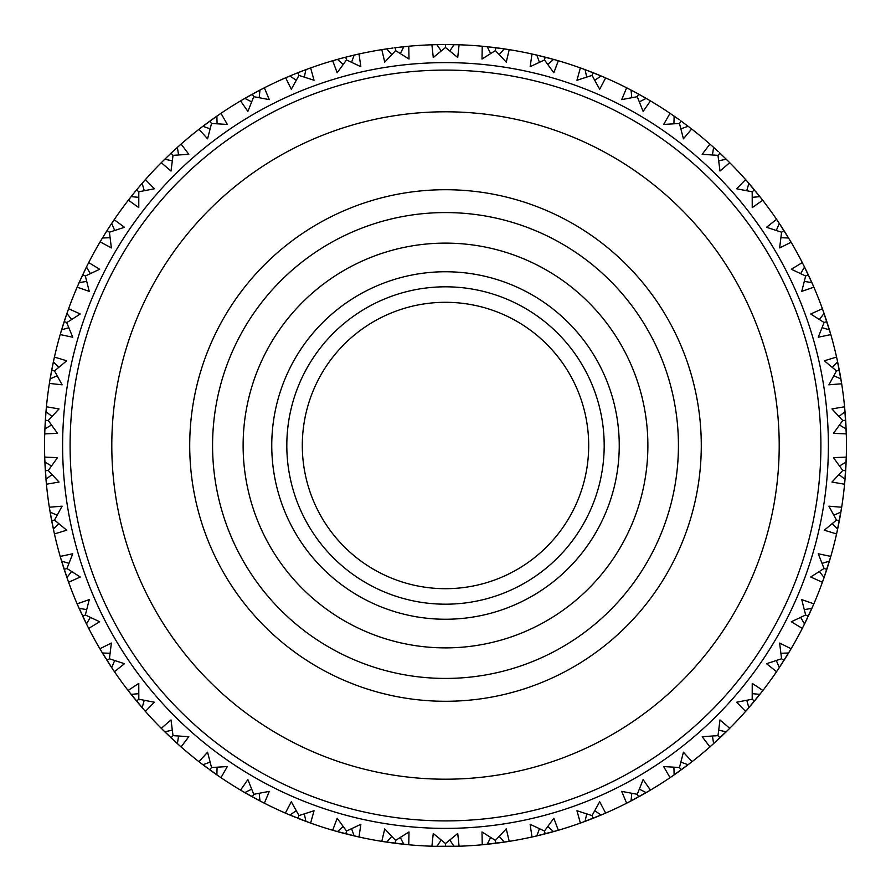 <?xml version="1.0" encoding="UTF-8"?>
<svg xmlns="http://www.w3.org/2000/svg" width="891" height="891" viewBox="0 0 891 891"><rect width="100%" height="100%" fill="white"/><g stroke="black" fill="none" stroke-linecap="round" stroke-linejoin="round"><path stroke-width="1.34" d="M647.88 445.5A202.38 202.38 0 0 0 445.5 243.12A202.38 202.38 0 0 0 243.12 445.5A202.38 202.38 0 0 0 445.5 647.88A202.38 202.38 0 0 0 647.88 445.5M212.57 445.5A232.93 232.93 0 0 0 445.5 678.43A232.93 232.93 0 0 0 678.43 445.5A232.93 232.93 0 0 0 445.5 212.57A232.93 232.93 0 0 0 212.57 445.5M588.695 445.5A143.195 143.195 0 0 0 445.5 302.305A143.195 143.195 0 0 0 302.305 445.5A143.195 143.195 0 0 0 445.5 588.695A143.195 143.195 0 0 0 588.695 445.5M286.813 445.5A158.687 158.687 0 0 0 445.5 604.187A158.687 158.687 0 0 0 604.187 445.5A158.687 158.687 0 0 0 445.5 286.813A158.687 158.687 0 0 0 286.813 445.5M271.755 445.5A173.745 173.745 0 0 0 445.5 619.245A173.745 173.745 0 0 0 619.245 445.5A173.745 173.745 0 0 0 445.5 271.755A173.745 173.745 0 0 0 271.755 445.5M189.716 445.5A255.784 255.784 0 0 0 445.5 701.284A255.784 255.784 0 0 0 701.284 445.5A255.784 255.784 0 0 0 445.5 189.716A255.784 255.784 0 0 0 189.716 445.5M111.798 445.5A333.702 333.702 0 0 0 445.5 779.202A333.702 333.702 0 0 0 779.202 445.5A333.702 333.702 0 0 0 445.5 111.798A333.702 333.702 0 0 0 111.798 445.5M70.099 445.5A375.401 375.401 0 0 0 445.5 820.901A375.401 375.401 0 0 0 820.901 445.5A375.401 375.401 0 0 0 445.5 70.099A375.401 375.401 0 0 0 70.099 445.5M62.615 445.5A382.885 382.885 0 0 0 445.5 828.385A382.885 382.885 0 0 0 828.385 445.5A382.885 382.885 0 0 0 445.5 62.615A382.885 382.885 0 0 0 62.615 445.5M45.096 424.495L44.717 433.906A400.95 400.95 0 0 0 44.717 457.094L44.739 457.996M46.087 480.539L46.421 484.225L59.062 482.064L48.248 470.493L57.525 457.662L44.717 457.094L44.739 457.918M46.388 483.869L46.421 484.225A400.95 400.95 0 0 0 49.328 507.235L49.462 508.048M54.228 533.063L54.429 533.932L66.691 530.212L54.518 520.088L62.103 506.188L49.328 507.235L50.13 512.136L57.124 515.187M54.24 533.13L54.429 533.932A400.95 400.95 0 0 0 60.198 556.407L60.421 557.198M68.284 581.411L68.596 582.257L80.29 577.012L66.948 568.503L72.739 553.768L60.198 556.407L62.893 565.395M68.306 581.478L68.596 582.257A400.95 400.95 0 0 0 77.127 603.82L77.461 604.577M88.298 627.62L88.699 628.411L99.658 621.751L85.347 614.979L89.245 599.632L77.127 603.82L80.936 612.407M88.332 627.676L88.699 628.411A400.95 400.95 0 0 0 99.881 648.737L100.293 649.45M113.937 670.956L114.438 671.691L124.473 663.706L109.426 658.783L111.375 643.068L99.881 648.737L105.082 657.335M113.981 671.012L114.438 671.691A400.95 400.95 0 0 0 128.081 690.458L128.582 691.115M144.81 710.728L145.4 711.397L154.355 702.219L138.807 699.223L138.773 683.386L128.081 690.458L133.895 697.82M144.854 710.784L145.4 711.397A400.95 400.95 0 0 0 161.282 728.315L161.861 728.894M180.428 746.324L181.096 746.914L188.825 736.69L173.021 735.654L171.005 719.95L161.282 728.315L168.455 735.342M180.828 746.68L181.096 746.914A400.95 400.95 0 0 0 198.971 761.705L199.617 762.206M220.222 777.175L220.957 777.676L227.339 766.561L211.535 767.519L207.57 752.193L198.971 761.705L202.903 764.723L210.087 762.161M220.277 777.219L220.957 777.676A400.95 400.95 0 0 0 240.548 790.105L241.249 790.529M263.558 802.791L264.36 803.203L269.305 791.375L253.746 794.304L247.876 779.592L240.548 790.105L249.246 795.128M263.625 802.824L264.36 803.203A400.95 400.95 0 0 0 285.354 813.082L286.111 813.405M309.957 822.838L310.625 823.084L314.044 810.732L298.975 815.588L291.312 801.733L285.354 813.082L294.609 816.969M309.778 822.783L310.625 823.084A400.95 400.95 0 0 0 332.677 830.256L335.228 830.991M358.316 836.861L359.006 837.005L360.855 824.331L346.51 831.036L337.177 818.25L332.677 830.256L333.479 830.479M335.072 830.947L359.006 837.005A400.95 400.95 0 0 0 381.793 841.36L384.411 841.772M384.244 841.739L408.757 844.768L409.002 831.949L395.615 840.402L384.745 828.886L381.793 841.36L382.607 841.483M407.933 844.69L408.757 844.768A400.95 400.95 0 0 0 431.912 846.216L434.552 846.305M456.448 846.305L459.088 846.216L457.729 833.475L445.5 843.532L433.271 833.475L431.912 846.216L432.736 846.25M434.396 846.294L459.088 846.216A400.95 400.95 0 0 0 482.243 844.768L507.369 841.65M506.589 841.772L509.207 841.36L506.255 828.886L495.385 840.402L481.998 831.949L482.243 844.768L482.944 844.701M508.327 841.494L509.207 841.36A400.95 400.95 0 0 0 531.994 837.005L532.796 836.827M555.772 830.991L558.323 830.256L553.823 818.25L544.49 831.036L530.145 824.331L531.994 837.005L541.138 834.878M557.454 830.501L558.323 830.256A400.95 400.95 0 0 0 580.375 823.084L581.043 822.838M603.218 814.129L605.646 813.082L599.688 801.733L592.025 815.588L576.956 810.732L580.375 823.084L582.87 822.181M604.833 813.438L605.646 813.082A400.95 400.95 0 0 0 626.64 803.203L627.375 802.824M649.684 790.562L650.452 790.105L643.124 779.592L637.254 794.304L621.695 791.375L626.64 803.203L636.697 797.924M649.751 790.529L650.452 790.105A400.95 400.95 0 0 0 670.043 777.676L670.723 777.219M691.327 762.25L692.029 761.705L683.43 752.193L679.465 767.519L663.661 766.561L670.043 777.676L678.296 771.951L674.131 774.88L673.919 767.24M691.383 762.206L692.029 761.705A400.95 400.95 0 0 0 709.904 746.914L710.528 746.368M729.083 728.938L729.718 728.315L719.995 719.95L717.979 735.654L702.175 736.69L709.904 746.914L713.613 743.617L712.444 736.077M729.139 728.894L729.718 728.315A400.95 400.95 0 0 0 745.6 711.397L746.146 710.784M762.373 691.16L762.919 690.458L752.227 683.386L752.193 699.223L736.645 702.219L745.6 711.397L754.076 701.507M762.418 691.115L762.919 690.458A400.95 400.95 0 0 0 776.562 671.691L777.019 671.012M790.662 649.517L791.119 648.737L779.625 643.068L781.574 658.783L766.527 663.706L776.562 671.691L782.766 662.336M790.707 649.45L791.119 648.737A400.95 400.95 0 0 0 802.301 628.411L802.668 627.676M813.516 604.644L813.873 603.82L801.755 599.632L805.653 614.979L791.342 621.751L802.301 628.411L806.767 619.423M813.539 604.577L813.873 603.82A400.95 400.95 0 0 0 822.404 582.257L823.306 579.763M823.251 579.918L830.802 556.407L818.261 553.768L824.052 568.503L810.71 577.012L822.404 582.257L822.694 581.478M830.713 556.741L830.802 556.407A400.95 400.95 0 0 0 836.571 533.932L836.76 533.13M837.117 531.515L841.672 507.235L828.897 506.188L836.482 520.088L824.309 530.212L836.571 533.932L839.244 521.179M841.538 508.048L841.672 507.235A400.95 400.95 0 0 0 844.579 484.225L844.657 483.401M844.813 481.753L846.283 457.094L833.475 457.662L842.752 470.493L831.938 482.064L844.579 484.225L845.626 471.239M846.238 458.665L846.283 457.094A400.95 400.95 0 0 0 846.283 433.906L844.746 408.624M44.884 429.217L44.773 432.046M44.762 432.335L44.717 433.906L57.525 433.338L48.248 420.507L59.062 408.936L46.421 406.775L46.065 410.651M105.84 232.451L105.093 233.642M104.748 234.199L99.881 242.263A400.95 400.95 0 0 0 88.699 262.589L88.298 263.38M101.062 240.269L101.763 239.078M100.126 241.84L111.375 247.932L109.426 232.217L124.473 227.294L114.171 219.709M112.266 222.538L113.046 221.369M114.683 230.435L111.676 223.418L109.225 227.149M108.969 227.539L107.221 230.257M136.212 190.351L134.664 192.233M133.895 193.18L130.576 197.334L136.568 189.928L138.807 191.777L154.355 188.781L145.4 179.603L144.854 180.216M130.476 197.468L128.727 199.707L130.476 197.468M143.095 182.232L143.763 181.463M136.568 189.928L142.593 182.811M144.242 190.674L142.137 183.334L139.263 186.698M144.175 180.996L142.226 183.234M164.601 159.389L162.073 161.895M161.861 162.106L161.282 162.685A400.95 400.95 0 0 0 145.4 179.603L145.077 179.971M168.466 155.658L161.282 162.685L171.005 171.05L173.021 155.346L171.027 153.219L164.167 159.823L168.455 155.658M217.604 115.618L200.43 128.159M199.673 128.749L198.971 129.295A400.95 400.95 0 0 0 181.096 144.086L180.472 144.632M241.316 100.438L240.548 100.895A400.95 400.95 0 0 0 220.957 113.324L220.277 113.781M218.908 114.716L217.738 115.518M217.081 123.76L216.869 116.131L212.704 119.049L220.957 113.324L227.339 124.439L211.535 123.481L209.831 121.12M135.142 191.643L134.218 192.79M133.917 193.158L128.081 200.542A400.95 400.95 0 0 0 114.438 219.309L113.937 220.044M128.382 200.152L138.773 207.614L138.807 191.777M144.81 180.272L139.241 186.72M138.94 187.088L137.994 188.213M170.626 153.608L169.49 154.666M164.044 159.946L162.028 161.939L164.044 159.946M178.478 146.402L177.899 146.915M174.09 150.379L172.665 151.693M179.704 145.311L177.587 147.193M202.68 126.444L200.943 127.769M199.617 128.794L198.971 129.295L207.57 138.807L211.535 123.481M208.026 122.446L206.445 123.615M260.74 89.657L242.14 99.948M286.167 77.562L285.354 77.918A400.95 400.95 0 0 0 264.36 87.797L263.625 88.176M262.143 88.933L260.896 89.579M259.203 97.665L259.949 90.069L254.303 93.076M252.342 94.145L253.746 96.696L269.305 99.625L264.36 87.797L256.018 92.152M108.056 231.359L109.426 232.217L106.965 230.658L101.953 238.766L106.664 231.137M169.413 154.756L168.343 155.769M173.021 155.346L188.825 154.31L181.096 144.086L177.387 147.383L178.556 154.923M178.178 146.67L179.236 145.734M209.374 121.454L207.414 122.891M206.968 123.225L202.19 126.812M202.057 126.923L200.798 127.881M218.061 115.295L217.437 115.73M212.247 119.383L210.276 120.797M219.42 114.371L217.092 115.964M244.579 98.522L242.697 99.625M241.249 100.471L240.548 100.895L247.876 111.408L253.746 96.696M256.04 92.141L255.45 92.452M306.805 69.309L295.701 73.585M288.929 76.381L286.323 77.495L288.929 76.381M333.691 60.454L332.677 60.744A400.95 400.95 0 0 0 310.625 67.916L309.845 68.195M308.286 68.763L306.961 69.242M304.265 77.06L305.958 69.609L301.203 71.414M297.906 72.706L298.975 75.412L314.044 80.268L310.625 67.916L301.793 71.191M206.456 123.593L202.892 126.277M199.35 128.995L202.903 126.277L210.087 128.839M212.838 118.96L211.635 119.817M211.546 119.884L210.209 120.842M251.852 94.413L250.494 95.17M249.246 95.872L244.045 98.834M243.9 98.923L242.541 99.714M261.241 89.39L260.562 89.746M262.711 88.643L260.194 89.935M289.653 76.08L287.058 77.183M285.677 77.784L291.312 89.267L298.975 75.412M295.823 73.53L293.997 74.276M356.589 54.529L343.503 57.737M385.447 49.072L381.793 49.64A400.95 400.95 0 0 0 359.006 53.995L358.137 54.184M351.566 62.27L354.173 55.086L347.947 56.601M345.786 57.147L346.51 59.964L360.855 66.669L359.006 53.995L358.204 54.173M250.393 95.226L249.101 95.938M248.689 96.172L240.96 100.65M297.382 72.917L295.935 73.485M307.328 69.108L306.604 69.375M300.679 71.614L298.418 72.505M308.876 68.551L306.214 69.52M337.188 59.463L334.47 60.232M333.479 60.521L332.677 60.744L337.177 72.75L346.51 59.964M343.625 57.703L341.721 58.216M349.862 56.122L349.216 56.278M406.285 46.477L394.691 47.78M434.552 44.695L431.912 44.784A400.95 400.95 0 0 0 408.757 46.232L407.866 46.321M400.337 53.516L403.823 46.722L399.424 47.212M395.248 47.713L395.615 50.598L409.002 59.051L408.757 46.232L407.933 46.31M294.019 74.265L285.799 77.729M301.18 71.425L299.977 71.893M299.866 71.937L298.34 72.527M345.24 57.291L343.737 57.681M355.598 54.763L354.841 54.93M348.682 56.411L346.332 57.013M357.191 54.396L354.44 55.03M386.427 48.927L383.631 49.35M382.607 49.517L381.793 49.64L384.745 62.114L395.615 50.598M455.023 44.661L444.943 44.55M434.229 44.706L431.912 44.784L433.271 57.525L445.5 47.468L457.729 57.525L459.088 44.784L458.197 44.75M456.604 44.706L455.201 44.673M449.821 50.943L454.132 44.639L449.699 44.572M444.832 44.55L445.5 44.55L445.5 47.468M341.743 58.205L333.156 60.61M349.84 56.133L358.527 54.095M347.835 56.623L346.243 57.024M405.271 46.577L404.514 46.655M398.21 47.346L395.804 47.646M406.909 46.41L404.102 46.688M441.958 44.561L433.761 44.717M482.944 46.299L482.243 46.232A400.95 400.95 0 0 0 459.088 44.784L456.448 44.695M484.871 46.488L482.243 46.232L481.998 59.051L495.385 50.598L506.255 62.114L509.207 49.64L508.327 49.506M505.186 49.016L486.286 46.633M486.118 46.61L484.548 46.455M483.134 46.321L482.243 46.232L483.134 46.321M506.756 49.261L505.353 49.038M499.238 54.596L504.306 48.882L499.272 48.17M495.752 47.713L495.385 50.598M393.031 48.003L391.75 48.17M391.104 48.259L382.272 49.562M384.077 49.283L382.829 49.473M399.391 47.212L408.267 46.287M398.923 47.268L397.464 47.435M397.341 47.457L395.715 47.657M457.439 44.728L456.771 44.706M455.591 44.673L454.822 44.661M448.485 44.561L446.057 44.55M457.239 44.717L454.41 44.65M486.898 46.688L484.091 46.41M532.863 54.184L531.994 53.995A400.95 400.95 0 0 0 509.207 49.64L497.969 48.003M554.414 59.63L535.959 54.886M535.792 54.852L534.255 54.496M581.222 68.217L580.375 67.916A400.95 400.95 0 0 0 558.323 60.744L557.454 60.499M555.928 60.053L554.57 59.675M547.809 64.408L553.556 59.385L547.375 57.703M545.214 57.147L544.49 59.964L553.823 72.75L558.323 60.744L557.521 60.521M443.272 44.561L441.791 44.572M434.396 44.706L432.959 44.75M459.088 44.784L447.728 44.561M447.616 44.561L445.979 44.55M495.196 47.646L493.659 47.457M493.402 47.423L492.79 47.346M492.233 47.279L485.918 46.588M505.754 49.105L504.985 48.983M498.715 48.092L496.309 47.78M507.369 49.35L504.573 48.927M536.56 55.03L533.809 54.396M532.796 54.173L531.994 53.995L530.145 66.669L544.49 59.964M549.279 58.216L548.633 58.038M601.915 76.314L584.195 69.309M584.039 69.242L582.558 68.707M627.442 88.209L626.64 87.797A400.95 400.95 0 0 0 605.646 77.918L604.833 77.562M603.374 76.938L602.071 76.381M594.765 80.246L601.091 75.969L596.391 74.031M593.094 72.706L592.025 75.412L599.688 89.267L605.646 77.918L604.889 77.595M493.536 47.435L492.255 47.29M491.609 47.212L482.243 46.232M497.846 47.98L496.22 47.769M544.668 57.013L542.318 56.411M543.053 56.601L535.602 54.808M554.959 59.775L554.213 59.574M548.099 57.904L545.76 57.291M556.53 60.232L553.812 59.463M584.786 69.52L582.124 68.551M581.155 68.195L580.375 67.916L576.956 80.268L592.025 75.412M597.003 74.276L595.177 73.53M646.955 98.834L635.539 92.452M629.926 89.49L628.857 88.933M670.778 113.825L670.043 113.324A400.95 400.95 0 0 0 650.452 100.895L649.684 100.438M648.314 99.625L647.1 98.923M639.37 101.83L646.175 98.389L639.148 94.413M638.658 94.145L637.254 96.696L643.124 111.408L650.452 100.895L649.751 100.471M541.16 56.133L532.473 54.095M549.257 58.205L557.844 60.61M547.263 57.681L545.671 57.269M592.582 72.505L590.321 71.614M589.797 71.414L583.85 69.175M602.439 76.537L601.726 76.236M595.867 73.819L593.618 72.917M603.942 77.183L601.347 76.08M630.806 89.935L628.289 88.643M627.375 88.176L626.64 87.797L621.695 99.625L637.254 96.696M688.81 126.812L680.724 120.797M673.095 115.407L672.092 114.716M710.572 144.676L709.904 144.086A400.95 400.95 0 0 0 692.029 129.295L691.327 128.749M690.202 127.881L688.943 126.923M680.913 128.839L688.097 126.277L691.383 128.794M681.17 121.12L679.465 123.481L683.43 138.807L691.65 128.995M591.023 71.893L589.82 71.425M589.207 71.191L580.843 68.084M596.981 74.265L605.201 77.729M595.065 73.485L593.54 72.884M638.168 93.878L636.809 93.132M648.86 99.948L646.42 98.522M673.908 115.964L671.58 114.371M670.723 113.781L670.043 113.324L663.661 124.439L679.465 123.481M726.833 159.823L719.56 152.84M712.677 146.536L711.764 145.734M746.19 180.272L745.6 179.603A400.95 400.95 0 0 0 729.718 162.685L729.083 162.062M728.081 161.059L726.956 159.946M718.747 160.837L726.198 159.199L720.373 153.608M719.973 153.219L717.979 155.346L719.995 171.05L729.718 162.685L729.139 162.106M638.246 93.911L635.406 92.374M634.982 92.152L627.075 88.02M639.07 94.379L650.04 100.65M682.974 122.446L681.626 121.454M690.57 128.159L688.32 126.444M713.413 147.193L711.296 145.311M710.528 144.632L709.904 144.086L702.175 154.31L717.979 155.346M718.335 151.693L716.887 150.356M729.373 162.34L721.587 154.756M761.504 198.715L747.259 181.486M777.063 220.044L776.562 219.309A400.95 400.95 0 0 0 762.919 200.542L762.373 199.84M752.26 197.334L759.867 196.633L755.936 191.754M754.432 189.928L752.193 191.777L752.227 207.614L762.707 200.263M789.938 240.269L777.966 221.391M802.702 263.38L802.301 262.589A400.95 400.95 0 0 0 791.119 242.263L790.763 241.65M679.365 119.817L678.162 118.96M677.784 118.681L670.444 113.603M682.885 122.368L681.559 121.399M728.404 161.382L726.399 159.389M748.685 183.123L746.825 180.996M746.146 180.216L745.6 179.603L736.645 188.781L752.193 191.777M780.95 237.73L788.58 237.997L785.918 233.665L788.724 238.231M784.035 230.658L781.574 232.217L779.625 247.932L791.119 242.263M790.696 241.55L789.771 239.98M812.882 284.897L803.437 264.827M822.716 309.589L822.404 308.743A400.95 400.95 0 0 0 813.873 287.18L813.539 286.423M716.91 150.379L713.602 147.371M710.272 144.409L713.613 147.383L712.444 154.923M721.51 154.666L720.318 153.542M754.076 189.493L753.084 188.302M752.928 188.112L748.273 182.655M762.239 199.662L760.034 196.855M779.18 223.196L777.966 221.38M777.019 219.988L776.562 219.309L766.527 227.294L781.574 232.217M782.12 227.684L781.763 227.127M804.35 281.411L811.879 282.636L808.527 275.286M808.293 274.784L805.653 276.021L801.755 291.368L813.873 287.18L810.053 278.571M836.772 357.937L836.571 357.068A400.95 400.95 0 0 0 830.802 334.593L823.039 310.491M753.006 188.213L752.06 187.088M751.759 186.72L745.923 179.971M757.083 193.158L762.618 200.152M756.782 192.79L755.858 191.643M783.735 230.19L782.421 228.141M782.12 227.673L778.834 222.672M785.628 233.186L784.336 231.137M804.406 266.765L803.426 264.816M804.061 266.064L803.136 264.237M802.668 263.324L802.301 262.589L791.342 269.249L805.653 276.021M822.081 327.688L829.41 329.837L827.906 324.981M826.826 321.595L824.052 322.497L818.261 337.232L830.802 334.593L830.579 333.802M813.427 286.145L811.89 282.636M823.975 313.153L823.251 311.104M822.694 309.522L822.404 308.743L810.71 313.988L824.052 322.497M844.657 407.666L844.579 406.775A400.95 400.95 0 0 0 841.672 383.765L836.983 358.873M783.779 230.257L776.829 219.709M786.007 233.798L784.292 231.059M808.048 274.272L804.128 266.209M812.469 283.973L812.158 283.26M833.876 375.813L840.87 378.864L841.538 382.952M839.344 370.366L836.482 370.912L828.897 384.812L841.672 383.765L841.282 381.303M826.648 321.072L826.169 319.591M826.091 319.357L825.89 318.766M825.712 318.232L823.774 312.574M830.345 333.011L830.134 332.265M829.822 331.24L829.599 330.494M827.739 324.447L827.55 323.845M827.472 323.611L827.004 322.13M830.49 333.524L826.971 322.052M838.542 366.268L837.117 359.507M836.76 357.87L836.571 357.068L824.309 360.788L836.482 370.912M807.38 272.869L806.7 271.443M806.489 271.009L802.524 263.023M809.774 277.981L808.493 275.219M839.545 425.04L846.105 428.95L845.804 422.679M845.782 422.434L845.659 420.329L842.752 420.507L833.475 433.338L846.283 433.906L846.261 433.082M839.244 369.821L838.943 368.295M838.899 368.05L838.776 367.437M838.665 366.892L837.451 361.033M841.494 382.651L840.001 373.852M839.901 373.307L839.779 372.694M845.37 416.153L844.813 409.27M844.657 407.599L844.579 406.775L831.938 408.936L842.752 420.507M826.681 321.15L822.571 309.21M829.41 329.837L830.557 333.735M830.512 333.579L830.111 332.209M839.01 474.591L845.024 479.291L845.37 474.847M845.837 467.697L845.659 470.671L842.752 470.493M838.921 368.183L838.643 366.736M836.682 357.536L837.64 361.902L832.261 367.326M840.881 378.875L840.113 374.476M840.024 374.008L839.756 372.561M845.626 419.761L844.946 410.818M846.25 432.781L845.904 424.495M846.116 461.783L846.205 459.6M845.904 466.505L846.227 458.954M832.261 523.674L837.64 529.098L838.542 524.732M839.344 520.634L836.482 520.088M845.526 418.213L845.414 416.632M844.623 407.265L845.024 411.709L839.01 416.409M846.105 428.95L846.205 431.422M845.871 424.016L845.693 420.797M845.871 467.14L846.16 460.792M844.679 483.111L845.024 479.291M840.915 511.857L841.271 509.708M833.876 515.187L840.87 512.136L841.382 509.073M839.756 518.439L840.881 512.125M819.408 571.532L824.075 577.58L825.512 573.392M826.826 569.405L824.052 568.503M845.793 468.443L845.86 467.151M845.414 474.368L845.514 472.898M845.526 472.787L845.626 471.15M839.456 520.077L839.901 517.693M840.001 517.148L841.082 510.888M836.816 532.84L837.64 529.098M829.488 560.896L830.111 558.813M828.107 565.395L830.289 558.189M803.426 626.206L813.45 604.8M800.664 617.407L804.528 623.99L806.489 619.991M808.293 616.216L805.653 614.979M838.676 524.086L838.921 522.817M838.943 522.705L839.255 521.101M827.004 568.87L827.739 566.553M822.972 580.698L823.195 580.074M823.585 578.961L823.841 578.237M825.89 572.234L826.091 571.643M822.783 581.199L825.512 573.37M811.991 608.119L812.87 606.114M810.053 612.429L813.127 605.524M777.954 669.631L790.172 650.341M776.317 660.565L779.324 667.582L781.775 663.851M784.035 660.342L781.574 658.783M827.472 567.389L827.906 566.041M828.095 565.417L830.156 558.624M825.667 572.913L826.135 571.521M808.527 615.714L809.184 614.3M809.295 614.077L812.392 607.217M807.012 618.911L807.279 618.354M802.802 627.42L804.528 623.99M788.724 652.769L789.849 650.898M747.237 709.537L761.783 691.928M746.758 700.326L748.863 707.666L751.759 704.28M754.432 701.072L752.193 699.223M809.24 614.2L809.774 613.019M806.778 619.401L807.335 618.231M784.336 659.863L785.16 658.549M785.294 658.338L789.237 651.922M778.522 668.796L778.946 668.15M777.186 670.767L779.324 667.582M760.034 694.145L761.382 692.43M751.737 704.302L753.006 702.787M711.764 745.266L728.404 729.618M719.973 737.781L717.979 735.654M785.227 658.449L785.907 657.358M786.252 656.801L790.874 649.16M782.131 663.305L782.833 662.225M754.788 700.649L761.504 692.285M747.905 708.768L748.407 708.189M746.335 710.561L748.863 707.677M726.399 731.611L727.947 730.074M672.092 776.284L690.57 762.841M681.17 769.88L679.465 767.519M755.858 699.357L756.671 698.344M757.083 697.842L762.618 690.848M753.084 702.698L754.131 701.44M720.373 737.392L726.833 731.177M726.956 731.054L728.081 729.952M712.522 744.598L713.101 744.085M710.751 746.179L718.335 739.307M717.79 739.82L719.56 738.16M688.32 764.556L690.057 763.231M628.857 802.067L648.86 791.052M631.797 793.335L631.051 800.931L634.982 798.848M638.658 796.855L637.254 794.304M721.587 736.244L722.534 735.353M723.002 734.908L729.373 728.66M713.602 743.629L716.91 740.621M718.424 739.218L719.627 738.104M681.626 769.546L682.885 768.632M684.032 767.775L688.81 764.188M688.943 764.077L690.202 763.119M672.939 775.705L673.563 775.27M670.968 777.052L674.131 774.88M646.42 792.478L648.303 791.375M582.714 822.237L603.942 813.817M586.735 813.94L585.042 821.391L589.185 819.82M593.094 818.294L592.025 815.588M682.974 768.554L684.154 767.686M684.544 767.407L688.108 764.723M691.65 762.005L688.097 764.723L680.913 762.161M678.162 772.04L679.365 771.183M639.148 796.587L640.506 795.83M640.729 795.708L646.955 792.166M647.1 792.077L648.459 791.286M629.759 801.61L630.438 801.254M627.643 802.691L631.04 800.931M601.347 814.92L603.352 814.073M534.411 836.471L556.53 830.768M539.434 828.73L536.827 835.914L541.16 834.867M545.214 833.853L544.49 831.036M640.607 795.774L641.743 795.14M642.311 794.828L650.04 790.35M593.618 818.083L601.915 814.686M602.071 814.619L603.519 813.995M583.672 821.892L584.396 821.625M590.321 819.386L592.582 818.495M581.433 822.705L589.207 819.809M553.812 831.537L555.917 830.947M547.375 833.297L549.279 832.784M490.663 837.484L487.177 844.278L491.576 843.788M495.752 843.287L495.385 840.402M595.177 817.47L596.369 816.98M596.981 816.735L605.646 813.082M589.653 819.642L591.023 819.107M591.134 819.063L592.66 818.473M545.76 833.709L548.099 833.096M548.644 832.951L554.414 831.37M554.57 831.325L556.095 830.891M533.609 836.649L534.355 836.482M535.402 836.237L536.159 836.07M542.318 834.589L544.668 833.987M533.085 836.772L536.816 835.914M497.969 842.997L506.734 841.75M441.179 840.057L436.868 846.361L441.301 846.428M445.5 846.45L445.5 843.532M549.257 832.795L558.323 830.256M541.617 834.756L543.053 834.399M543.165 834.377L544.757 833.976M496.309 843.22L498.715 842.908M499.272 842.83L505.186 841.984M505.353 841.962L506.923 841.717M485.729 844.423L486.486 844.345M492.79 843.654L493.402 843.577M483.356 844.657L491.609 843.788M449.042 846.439L456.593 846.294M455.201 846.327L457.239 846.283M391.762 836.404L386.694 842.118L394.691 843.22M395.248 843.287L395.615 840.402M492.077 843.732L493.536 843.565M446.057 846.45L447.616 846.439M447.861 846.439L455.023 846.339M433.561 846.272L434.229 846.294M435.409 846.327L436.178 846.339M442.515 846.439L443.139 846.439M443.384 846.439L444.943 846.45M433.026 846.261L445.021 846.45M404.102 844.312L406.263 844.523M395.804 843.354L406.909 844.59M398.767 843.721L399.424 843.788M382.896 841.538L393.031 842.997M356.422 836.426L357.191 836.604M343.191 826.592L337.444 831.615L342.356 832.951M345.786 833.853L346.51 831.036M447.728 846.439L449.209 846.428M456.771 846.294L458.041 846.25M383.431 841.616L384.077 841.717M385.246 841.895L386.015 842.017M354.44 835.97L356.567 836.46M308.13 822.181L310.157 822.916M287.626 814.062L308.876 822.449M296.235 810.754L289.909 815.031L294.019 816.735M297.906 818.294L298.975 815.588M397.464 843.565L398.745 843.71M399.391 843.788L406.452 844.545M393.154 843.02L394.78 843.231M346.332 833.987L347.835 834.377M348.08 834.433L348.682 834.589M347.947 834.399L356.745 836.504M334.27 830.713L334.905 830.891M336.041 831.225L336.787 831.426M342.901 833.096L345.24 833.709M334.47 830.768L341.743 832.795M306.214 821.48L308.264 822.237M242.686 791.375L262.711 802.357M251.63 789.17L244.825 792.611L248.689 794.828M252.342 796.855L253.746 794.304M349.84 834.867L359.006 837.005M342.2 832.918L343.625 833.297M343.737 833.319L345.329 833.731M298.418 818.495L299.866 819.063M300.1 819.152L300.679 819.386M301.203 819.586L308.442 822.293M288.561 814.463L289.274 814.764M295.133 817.181L295.701 817.415M287.058 813.817L289.898 815.031M260.194 801.065L262.132 802.067M200.932 763.219L219.42 776.629M209.831 769.88L211.535 767.519L209.831 769.88M299.977 819.107L301.18 819.575M301.793 819.809L310.625 823.084M294.631 816.98L295.823 817.47M252.832 797.122L254.96 798.28M254.191 797.868L262.299 802.145M243.555 791.887L244.223 792.266M249.725 795.407L251.852 796.587M242.14 791.052L244.813 792.611M217.092 775.036L218.885 776.273M206.445 767.385L202.892 764.723L206.456 767.407M163.042 730.063L179.704 745.689M172.253 730.163L164.802 731.801L167.998 734.908M171.027 737.781L173.021 735.654M256.018 798.848L263.925 802.98M249.257 795.14L250.393 795.774M250.494 795.83L251.93 796.621M210.276 770.203L211.546 771.116M212.704 771.951L219.041 776.373M201.734 763.843L202.346 764.311M200.43 762.841L202.892 764.723M177.587 743.807L179.214 745.255M129.596 692.418L144.175 710.004M138.74 693.666L131.133 694.367L133.917 697.842M136.568 701.072L138.807 699.223M211.635 771.183L212.693 771.94M213.216 772.319L220.556 777.398M206.846 767.686L208.026 768.554M171.44 738.16L172.576 739.218M172.665 739.307L178.055 744.219M178.178 744.33L179.358 745.377M162.596 729.618L164.79 731.801M142.315 707.877L143.752 709.526M137.916 702.698L139.263 704.302M101.151 650.875L113.402 670.155M110.05 653.27L102.42 653.003L104.748 656.801M106.965 660.342L109.426 658.783M174.09 740.621L177.398 743.629M180.728 746.591L177.387 743.617L178.556 736.077M168.343 735.231L169.413 736.244M136.924 701.507L142.727 708.345M142.838 708.468L143.874 709.659M130.231 693.22L130.699 693.822M134.664 698.767L136.212 700.649M129.217 691.928L131.122 694.356M111.821 667.805L113.034 669.62M108.167 662.225L109.237 663.873M78.118 606.103L87.864 626.763M86.65 609.589L79.121 608.364L80.947 612.429M82.707 616.216L85.347 614.979M139.241 704.28L145.077 711.029M134.218 698.21L135.142 699.357M135.22 699.446L136.256 700.705M107.265 660.81L108.101 662.124M108.234 662.336L112.166 668.328M101.663 651.755L102.064 652.412M100.828 650.341L102.42 652.992M86.594 624.235L87.574 626.184M60.889 558.791L67.961 580.509M68.919 563.312L61.59 561.163L62.905 565.417M64.174 569.405L66.948 568.503M109.225 663.851L114.171 671.291M104.993 657.202L105.773 658.449M82.952 616.728L83.62 618.131M83.721 618.354L86.873 624.791M78.531 607.027L78.842 607.74M81.449 613.509L81.705 614.077M77.873 605.524L79.11 608.364M67.025 577.847L67.749 579.896M50.007 511.456L54.195 532.896M49.718 509.697L49.885 510.699M51.656 520.634L54.518 520.088M83.665 618.231L84.222 619.401M84.511 619.991L88.476 627.977M81.226 613.019L81.76 614.2M64.352 569.928L67.226 578.426M61.178 559.76L61.401 560.506M63.261 566.553L63.996 568.87M60.711 558.189L61.59 561.152M53.415 529.365L53.883 531.493M54.195 532.918L54.017 532.127M44.795 459.578L46.254 482.376M45.307 470.203L45.218 468.566L45.341 470.671L48.248 470.493M51.455 465.96L44.895 462.05L45.129 467.14L44.728 457.584M64.865 571.521L65.277 572.746M65.489 573.37L68.429 581.79M63.094 566.041L63.495 567.277M63.528 567.389L64.029 568.948M51.756 521.179L53.549 529.967M49.618 509.073L51.244 518.439M51.099 517.693L51.544 520.077M46.054 410.818L44.851 429.841M44.851 430.008L44.795 431.589M45.341 420.329L48.248 420.507M51.99 416.409L45.976 411.709L45.374 419.761M52.079 522.817L52.324 524.086M52.458 524.732L54.318 533.464M50.119 512.125L50.887 516.524M51.266 518.551L51.567 520.166M45.374 471.239L45.541 473.656M44.84 460.591L44.862 461.36M45.163 467.697L45.196 468.321M44.773 458.954L44.884 461.917M53.505 361.234L49.974 379.744M49.952 379.911L49.495 382.707M49.473 382.874L49.328 383.765A400.95 400.95 0 0 0 46.421 406.775L46.343 407.599M60.443 333.735L60.198 334.593A400.95 400.95 0 0 0 54.429 357.068L53.672 360.476M51.656 370.366L54.518 370.912L66.691 360.788L54.429 357.068L54.24 357.87M58.739 367.326L53.36 361.902L51.756 369.821M45.486 472.898L45.575 474.19M46.209 481.92L46.321 483.178M46.377 483.735L45.976 479.291L51.99 474.591M45.14 467.151L45.207 468.443M45.33 420.574L44.84 430.208M46.254 408.624L45.998 411.442M50.085 379.143L49.618 381.927M49.384 383.408L62.103 384.812L54.518 370.912M51.244 372.561L50.119 378.875M54.318 357.536L52.335 366.892M67.226 312.574L61.334 330.695M61.29 330.862L60.844 332.376M77.484 286.356L77.127 287.18A400.95 400.95 0 0 0 68.596 308.743L68.284 309.589M67.749 311.082L67.282 312.418M64.174 321.595L66.948 322.497L80.29 313.988L68.596 308.743L68.306 309.522M71.592 319.468L66.925 313.42L64.865 319.479M45.207 422.557L45.14 423.849M45.63 416.153L46.377 407.265M46.321 407.833L46.187 409.247M45.586 416.632L45.486 418.102M45.474 418.213L45.374 419.85M51.544 370.923L51.099 373.307M50.999 373.852L49.918 380.112M54.017 358.873L53.415 361.635M61.512 330.104L60.711 332.811M60.421 333.802L60.198 334.593L72.739 337.232L66.636 322.397M65.489 317.608L65.288 318.243M86.873 266.209L78.753 283.449M78.686 283.605L78.052 285.053M87.574 264.794L86.939 266.064M82.707 274.784L85.347 276.021L99.658 269.249L88.699 262.589L88.332 263.324M90.336 273.593L86.472 267.01L82.952 274.272M49.696 381.471L50.13 378.864L57.124 375.813M54.195 358.104L53.883 359.485M52.324 366.914L52.079 368.183M52.057 368.295L51.745 369.899M63.996 322.13L61.234 331.051M65.11 318.766L64.352 321.072M67.961 310.491L67.025 313.153M79.009 282.881L77.873 285.476M77.461 286.423L77.127 287.18L89.245 291.368L85.347 276.021M84.522 270.987L84.233 271.588M112.166 222.672L106.965 230.658M63.528 323.611L63.094 324.959M62.905 325.583L60.332 334.125M65.489 317.63L68.429 309.21M64.831 319.591L64.319 321.15M82.473 275.286L81.816 276.7M81.705 276.923L81.449 277.491M81.215 278.003L78.608 283.784M87.864 264.237L86.594 266.765M102.276 238.231L100.828 240.659M109.237 227.127L108.88 227.684M822.404 582.257L824.075 577.58M580.375 823.084L585.042 821.391M499.238 836.404L504.306 842.118L509.207 841.36M482.243 844.768L487.177 844.278M449.821 840.057L454.132 846.361L459.088 846.216M431.912 846.216L436.868 846.361M381.793 841.36L386.694 842.118M332.677 830.256L337.444 831.615M82.507 275.219L77.328 286.735M82.908 274.35L88.476 263.023M113.981 219.988L107.265 230.19M113.402 220.845L111.821 223.196M130.966 196.855L129.217 199.072M178.055 146.781L171.027 153.219M164.802 159.199L172.253 160.837M441.179 50.943L436.868 44.639L431.912 44.784M673.919 123.76L674.131 116.131M631.797 97.665L631.051 90.069M586.735 77.06L585.042 69.609M539.434 62.27L536.827 55.086M490.663 53.516L487.177 46.722M391.762 54.596L386.694 48.882M343.191 64.408L337.444 59.385M296.235 80.246L289.909 75.969M251.63 101.83L244.825 98.389M138.74 197.334L131.133 196.633M110.05 237.73L102.42 237.997M86.65 281.411L79.121 282.636M68.919 327.688L61.59 329.837M51.455 425.04L44.895 428.95M58.739 523.674L53.36 529.098M71.592 571.532L66.925 577.58M90.336 617.407L86.472 623.99M114.683 660.565L111.676 667.582M144.242 700.326L142.137 707.666M217.081 767.24L216.869 774.869M259.203 793.335L259.949 800.931M304.265 813.94L305.958 821.391M351.566 828.73L354.173 835.914M400.337 837.484L403.823 844.278M547.809 826.592L553.556 831.615M594.765 810.754L601.091 815.031M639.37 789.17L646.175 792.611M718.747 730.163L726.198 731.801M752.26 693.666L759.867 694.367M780.95 653.27L788.58 653.003M804.35 609.589L811.879 608.364M822.081 563.312L829.41 561.163M839.545 465.96L846.105 462.05M819.408 319.468L824.075 313.42M800.664 273.593L804.528 267.01M776.317 230.435L779.324 223.418M746.758 190.674L748.863 183.334"/></g></svg>
